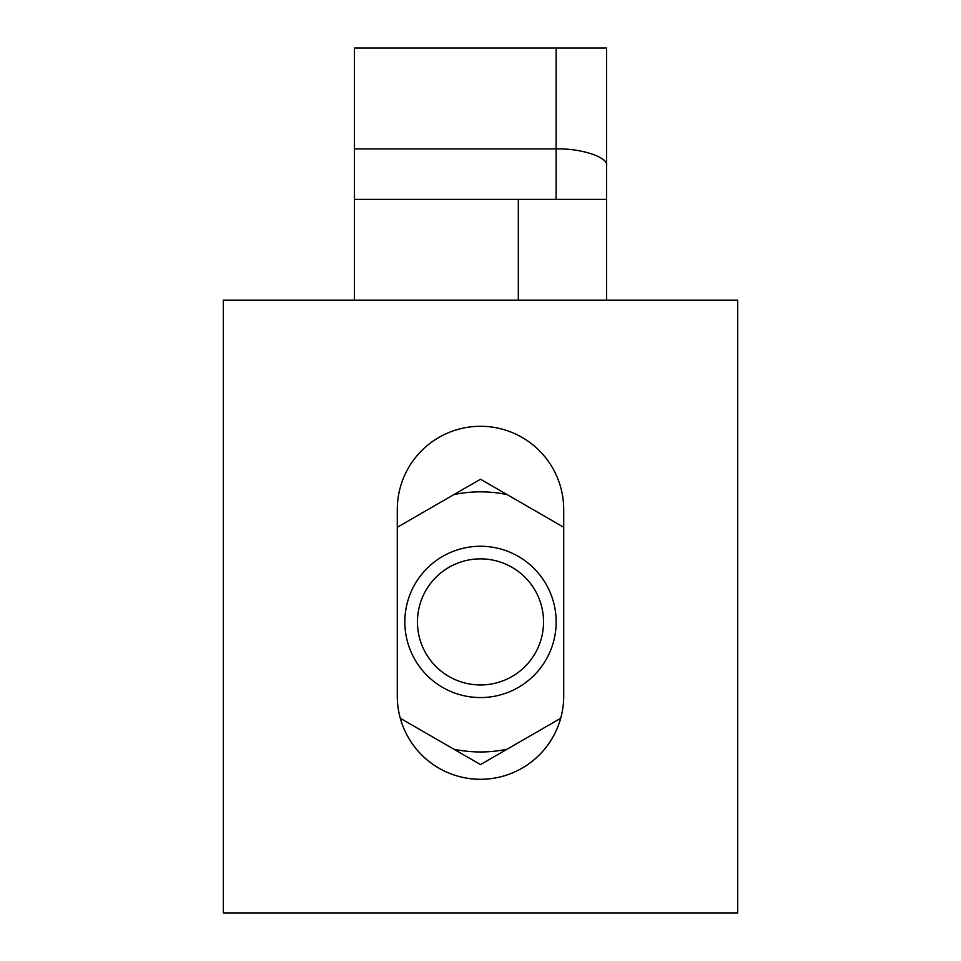 <?xml version="1.0" encoding="UTF-8"?>
<svg xmlns="http://www.w3.org/2000/svg" width="961" height="961" viewBox="0 0 961 961"><rect width="100%" height="100%" fill="white"/><g stroke="black" fill="none" stroke-linecap="round" stroke-linejoin="round"><path stroke-width="1.44" d="M453.904 749.22L400.305 718.275A83.211 83.211 0 0 0 560.695 718.275L480.5 764.584L453.904 749.22A130.059 130.059 0 0 0 507.096 749.22M563.711 509.498A83.211 83.211 0 0 0 480.5 426.288A83.211 83.211 0 0 0 397.289 509.498L397.289 696.1A83.211 83.211 0 0 0 480.5 779.311A83.211 83.211 0 0 0 563.711 696.1L563.711 509.498A83.211 83.211 0 0 0 480.5 426.288A83.211 83.211 0 0 0 397.289 509.498M606.583 199.347L354.417 199.347L354.417 148.919L556.143 148.919C581.093 148.162 608.83 157.412 606.583 165.724L606.583 300.204M556.143 199.347L556.143 48.05L354.417 48.05L354.417 148.919M556.143 48.05L606.583 48.05L606.583 165.724M354.417 300.204L354.417 199.347M223.3 300.204L737.7 300.204L737.7 912.95L223.3 912.95L223.3 300.204M546.016 659.739A75.643 75.643 0 0 1 442.673 687.427A75.643 75.643 0 0 1 414.984 584.084A75.643 75.643 0 0 1 518.327 556.395A75.643 75.643 0 0 1 546.016 659.739M425.903 590.39A63.042 63.042 0 0 0 448.979 676.508A63.042 63.042 0 0 0 535.097 653.432A63.042 63.042 0 0 0 512.021 567.314A63.042 63.042 0 0 0 425.903 590.39M563.711 527.277L480.5 479.239L397.289 527.277M507.096 494.591A130.059 130.059 0 0 0 453.904 494.591M518.327 300.204L518.327 199.347"/></g></svg>
